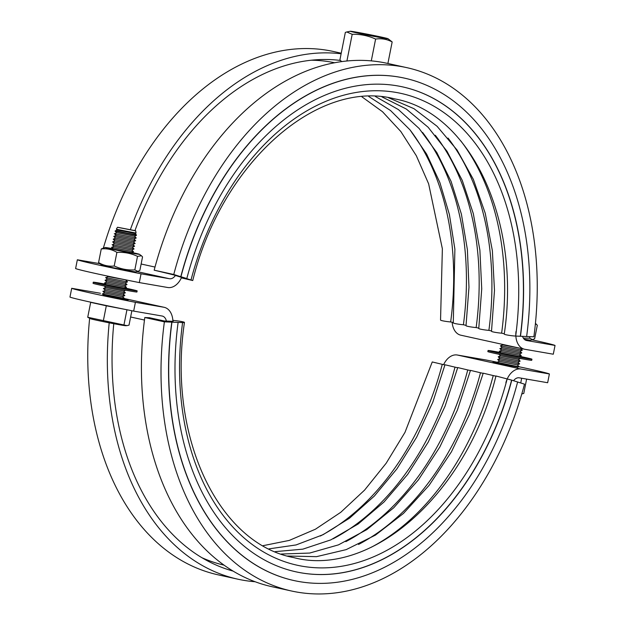 <?xml version="1.0" encoding="UTF-8"?>
<svg xmlns="http://www.w3.org/2000/svg" width="625" height="625" viewBox="0 0 625 625"><rect width="100%" height="100%" fill="white"/><g stroke="black" fill="none" stroke-linecap="round" stroke-linejoin="round"><path stroke-width="0.94" d="M133.672 311.102A67.102 1.523 -168.8 0 1 90.289 302.086A67.102 1.523 -168.8 0 1 69.961 297.07L71.703 288.297A67.102 1.523 11.2 0 0 92.023 293.312A67.102 1.523 11.2 0 0 135.406 302.328L133.672 311.102L162.07 316.016A8.945 6.125 -77.6 0 1 162.258 316.047A8.945 6.125 -77.6 0 1 165.664 318.961A8.945 6.125 -77.6 0 1 166.383 321.062M513.555 380.711A8.945 6.125 -77.6 0 1 514.766 379.367A8.945 6.125 -77.6 0 1 519.25 377.812L547.656 382.727L549.391 373.953A67.102 1.523 11.2 0 0 529.062 368.93A67.102 1.523 11.2 0 0 518.852 366.727M123.961 298.461L163.805 307.242A17.891 12.242 -77.6 0 1 164.18 307.312A17.891 12.242 -77.6 0 1 170.992 313.141A17.891 12.242 -77.6 0 1 172.891 321.328M505.875 382.664A17.891 12.242 -77.6 0 1 512.023 372.148A17.891 12.242 -77.6 0 1 520.992 369.039L457.281 355.008A17.891 12.242 102.4 0 0 448.312 358.117A17.891 12.242 102.4 0 0 443.633 364.641M123.406 298.695L128.242 299.883L121.914 298.898L103.195 294.836M517.961 367.102L496.617 363.32L492.852 362.367L497.969 363.141M497.227 362.234A67.102 1.523 11.2 0 0 485.687 359.922L457.281 355.008M549.391 373.953L520.992 369.039M163.805 307.242L135.406 302.328M201.797 557.656A257.211 176.031 102.4 0 0 224.016 565.133M100.102 293.211L100.477 293.281A17.891 12.242 102.4 0 0 100.102 293.211L71.703 288.297M453.336 322.539L450.664 321.953A6.711 0.594 -172.3 0 1 442.57 320.789A6.711 0.594 -172.3 0 1 440.547 320.086L442.367 248.781L428.633 183.82L416.328 155.734L400.828 131.516L382.531 111.742L361.93 96.836M466.07 325.344L463.406 324.758A6.711 0.594 -172.3 0 1 455.312 323.602A6.711 0.594 -172.3 0 1 453.289 322.891L454.891 249.219L449.406 214.562L439.891 182.578L426.641 154.109L410.023 129.891L390.531 110.523L368.688 96.445M478.812 328.148L476.148 327.562A6.711 0.594 -172.3 0 1 468.047 326.406A6.711 0.594 -172.3 0 1 466.023 325.695L468.969 287.242L467.398 249.688L461.383 214.078L451.094 181.422L436.867 152.625L419.133 128.477L398.438 109.609L375.367 96.469M491.555 330.961L488.891 330.367A6.711 0.594 -172.3 0 1 480.789 329.211A6.711 0.594 -172.3 0 1 478.766 328.508L481.727 288.836L479.891 250.164L473.32 213.641L462.242 180.344L447.016 151.273L428.148 127.273L406.242 108.992L381.953 96.891M504.297 333.766L501.633 333.18A6.711 0.594 -172.3 0 1 493.531 332.016A6.711 0.594 -172.3 0 1 491.508 331.312L494.484 290.438L492.367 250.664L485.234 213.234L473.336 179.344L457.094 150.055L437.07 126.273L413.953 108.672L388.453 97.711M181.578 277.406L173.375 274.812L154.172 270.18L173.758 274.492L192.75 280.547L181.367 277.867M154.172 270.18A267.953 183.375 102.4 0 1 387.172 63.328L406.766 67.641A267.953 183.375 102.4 0 1 533.875 336.797L515.68 336.062A6.711 0.594 -172.3 0 1 506.273 334.82A6.711 0.594 -172.3 0 1 504.25 334.117C521.367 219.641 469.961 112.563 394.867 98.914C317.664 78.562 221.688 162.688 192.75 280.547M340.469 60.453A261.242 178.789 102.4 0 0 134.977 230.555M341.109 53.781A267.953 183.375 102.4 0 0 130.414 229.531M406.766 67.641A267.953 183.375 102.4 0 0 173.758 274.492M501.633 333.18A239.883 164.164 102.4 0 0 460.781 140.867M488.891 330.367A239.883 164.164 102.4 0 0 448.039 138.062M476.148 327.562A239.883 164.164 102.4 0 0 435.305 135.25M463.406 324.758A239.883 164.164 102.4 0 0 422.562 132.445M450.664 321.953A239.883 164.164 102.4 0 0 409.82 129.641M341.227 53.211L333.5 51.508A267.953 183.375 102.4 0 0 103.398 247.922M320.32 536.016A239.883 164.164 102.4 0 0 442.273 364.336L432.25 361.953L405.008 432.32L386.188 463.211L364.57 490.117L340.758 512.305L315.43 529.211L289.297 540.406L263.07 545.672M333.062 538.828A239.883 164.164 102.4 0 0 455.016 367.148L444.992 364.766L432.797 402.219L416.617 437.242L396.93 468.836L374.32 496.094L349.461 518.234L323.109 534.664L296.047 544.945L269.055 548.859M345.805 541.633A239.883 164.164 102.4 0 0 467.75 369.953L457.734 367.57L445.086 406.164L428.219 442.141L407.664 474.406L384.055 501.969L358.148 524.008L330.789 539.883L302.828 549.156L275.117 551.648M358.539 544.438A239.883 164.164 102.4 0 0 480.492 372.758L470.477 370.375L457.375 410.102L439.82 447.016L418.375 479.922L393.766 507.75L366.82 529.625L338.469 544.867L309.656 553.062L281.273 554.031M371.281 547.242A239.883 164.164 102.4 0 0 493.234 375.562L483.219 373.18L469.664 414.039L451.406 451.867L429.07 485.391L403.453 513.445L375.477 535.094L346.156 549.633L316.516 556.656L287.516 556.023M295.812 571.797A248.266 169.906 102.4 0 0 511.617 380.117L495.961 375.984C467.023 493.852 371.047 577.977 293.844 557.617C218.742 543.977 167.344 436.898 184.453 322.422A6.711 0.594 7.7 0 0 182.43 321.711A6.711 0.594 7.7 0 0 174.336 320.555L172.836 320.219M113.773 323.703A261.242 178.789 102.4 0 0 233.078 571.094M109.211 322.82A267.953 183.375 102.4 0 0 237.828 579.18A267.953 183.375 102.4 0 0 255.133 581.742M231.914 570.766A261.242 178.789 102.4 0 0 232.75 570.891M172.883 321.273A6.711 0.594 7.7 0 0 173.18 321.336L164.234 320.977L149.422 317.711L144.797 317.523A267.953 183.375 102.4 0 0 271.906 586.688L291.5 591A267.953 183.375 102.4 0 0 524.5 384.148L511.617 380.117M144.797 317.523L164.383 321.844A267.953 183.375 102.4 0 0 291.5 591M164.383 321.844L182.586 322.578A6.711 0.594 7.7 0 0 184.453 322.422M495.914 376.156L493.234 375.562M483.172 373.352L480.492 372.758M470.43 370.539L467.75 369.953M457.695 367.734L455.016 367.148M444.953 364.93L442.273 364.336M89.641 318.289A267.953 183.375 102.4 0 0 218.234 574.867L237.828 579.18M488.062 350.516L487.844 351.609A22.367 0.508 11.2 0 0 494.695 353.344A22.367 0.508 11.2 0 0 518.406 358.133A22.367 0.508 11.2 0 0 531.727 360.297L531.945 359.203A22.367 0.508 -168.8 0 1 518.625 357.039A22.367 0.508 -168.8 0 1 494.906 352.242A22.367 0.508 -168.8 0 1 488.062 350.516A22.367 0.508 -168.8 0 1 500.477 352.508M519.703 356.312A22.367 0.508 -168.8 0 1 525.094 357.469A22.367 0.508 -168.8 0 1 531.945 359.203M519.148 356.547L500.898 352.938M93.273 282.211L93.055 283.305A22.367 0.508 11.2 0 0 99.906 285.039A22.367 0.508 11.2 0 0 123.625 289.828A22.367 0.508 11.2 0 0 136.938 291.992L137.156 290.898A22.367 0.508 -168.8 0 1 123.836 288.734A22.367 0.508 -168.8 0 1 100.125 283.938A22.367 0.508 -168.8 0 1 93.273 282.211A22.367 0.508 -168.8 0 1 105.688 284.203M124.922 288.008A22.367 0.508 -168.8 0 1 130.305 289.164A22.367 0.508 -168.8 0 1 137.156 290.898M124.367 288.242L106.117 284.633M131.461 252.586L113.141 248.961M112.906 248.719A17.445 0.398 11.2 0 0 105.187 247.508A17.445 0.398 11.2 0 0 118.289 250.516A17.445 0.398 11.2 0 0 139.367 254.273A17.445 0.398 11.2 0 0 131.773 252.453M114.297 266C120.781 269.039 127.625 270.336 134.828 269.891L137.898 271.391L135.891 271.859A17.445 0.398 -168.8 0 1 114.82 268.062A17.445 0.398 -168.8 0 1 101.703 265.094L98.578 262.539C103.445 265.469 108.656 266.633 114.203 266.008L116.906 252.367C112.055 249.453 106.844 248.312 101.266 248.953L105.187 247.508M137.898 271.391L139.875 270.359L142.539 256.891L141.453 255.766L137.508 256.359C131 253.297 124.156 251.977 116.992 252.414M98.578 262.539L101.266 248.953M134.828 269.891L137.508 256.359M523.344 338.109L529.617 338.195L532.68 339.695L530.672 340.164A17.445 0.398 -168.8 0 1 524.156 339.172M532.68 339.695L534.656 338.664L537.328 325.195L535.414 323.664M529.617 338.195L529.922 336.641M180.945 276.727L186.805 278.555L180.945 276.727A257.211 176.031 102.4 0 1 404.609 78.164A257.211 176.031 102.4 0 1 526.633 336.531M520.461 336.289A248.266 169.906 102.4 0 0 402.688 86.898A248.266 169.906 102.4 0 0 186.805 278.555M520.305 336.25A248.266 169.906 102.4 0 0 402.609 86.883M404.531 78.141A257.211 176.031 102.4 0 0 404.453 78.125A257.211 176.031 102.4 0 0 180.789 276.688M178.117 322.422L171.789 322.141L178.117 322.422A248.266 169.906 102.4 0 0 295.891 571.812A248.266 169.906 102.4 0 0 511.781 380.156M171.945 322.172A257.211 176.031 102.4 0 0 293.969 580.547A257.211 176.031 102.4 0 0 517.633 381.984M171.789 322.141A257.211 176.031 102.4 0 0 293.805 580.516A257.211 176.031 102.4 0 0 293.891 580.531M388.031 38.711A19.234 0.438 11.2 0 0 382.164 37.25A19.234 0.438 11.2 0 0 362.242 33.219A19.234 0.438 11.2 0 0 350.344 31.25A19.234 0.438 11.2 0 0 356.203 32.758A19.234 0.438 11.2 0 0 377.07 36.969A19.234 0.438 11.2 0 0 388.031 38.711L392.164 41.938C387 39.172 381.484 38.211 375.609 39.07C368.164 35.672 360.359 34.086 352.195 34.305L346.781 31.969L345.344 32.406L339.93 59.773A51.719 14.945 -79.2 0 0 341.664 61.516A51.719 14.945 -79.2 0 0 341.805 61.602M360.125 33.438L356.023 32.406L363.844 33.664L382.344 37.617L360.125 33.438M346.914 61.008L352.195 34.305M371.289 60.883L375.609 39.07M387.891 63.484L392.164 41.938M516 331.516A17.891 12.242 -77.6 0 0 517.711 343.398A17.891 12.242 -77.6 0 0 524.523 349.227A17.891 12.242 -77.6 0 0 524.898 349.297L553.297 354.211L555.039 345.438L526.633 340.523A8.945 6.125 -77.6 0 1 526.445 340.484A8.945 6.125 -77.6 0 1 523.047 337.57A8.945 6.125 -77.6 0 1 522.562 336.367M175.414 275.453A8.945 6.125 -77.6 0 1 173.938 277.172A8.945 6.125 -77.6 0 1 169.453 278.727L141.055 273.812L139.312 282.586A67.102 1.523 -168.8 0 1 95.938 273.57A67.102 1.523 -168.8 0 1 75.609 268.555L77.344 259.781A67.102 1.523 11.2 0 0 97.672 264.797A67.102 1.523 11.2 0 0 141.055 273.812M452.164 322.281A17.891 12.242 102.4 0 0 454.008 329.367A17.891 12.242 102.4 0 0 460.82 335.195L524.523 349.227M181.586 277.383A17.891 12.242 -77.6 0 1 176.688 284.391A17.891 12.242 -77.6 0 1 167.719 287.5L139.312 282.586M555.039 345.438A67.102 1.523 11.2 0 0 534.711 340.414A67.102 1.523 11.2 0 0 532.07 339.836M99.688 263.641L77.344 259.781M334.664 62.766A257.211 176.031 102.4 0 0 311.359 60.219M521.789 393.93L523.773 393.445L526.617 379.086M517.328 364.859L519.062 366.633L516.062 366.211L497.141 362.273L499.414 361.312L517.32 364.859L519.609 363.891L497.68 359.531L499.43 361.305M497.68 359.531L499.961 358.57L517.859 362.117L520.148 361.148L498.219 356.805L500.5 355.828L518.406 359.375L520.438 358.516M516.109 357.703L503.266 355.156M500.852 353.164L518.945 356.633L521.234 355.664L499.305 351.32L501.586 350.344L519.492 353.891L521.781 352.922L499.852 348.578L502.133 347.602L520.031 351.148L522.32 350.18L500.398 345.82L502.141 347.594M502.688 344.852L520.664 348.375M520.586 348.406L522.32 350.18M520.047 351.148L521.781 352.922M517.875 362.117L519.609 363.891M521.672 378.234L520.734 382.969M121.836 308.727A18.453 0.422 -168.8 0 1 93.953 302.984A18.453 0.422 -168.8 0 1 93.219 302.734M126.984 325.625L125.633 325.695A17.891 0.406 -168.8 0 1 109.852 322.945A17.891 0.406 -168.8 0 1 91.336 318.984A17.891 0.406 -168.8 0 1 90.672 318.773L87.727 317.266L126.984 325.625L129.016 325.141L131.867 310.742M116.75 229.305L116.344 229.148L117.477 227.281L135.711 230.883L136.047 233.055L116.75 229.305M117.117 229.938L115.867 230.812L127.398 233.273L136.312 234.789L135.031 233.484L117.492 230.078L116.352 229.164M118.039 227.336L135.562 230.734L118.039 227.336M102.352 293.969L104.633 293.008L122.531 296.555L124.281 298.312L102.352 293.969L103.602 295.258M105.727 287.516L123.617 291.07L125.367 292.844L103.438 288.5L105.547 290.398L123.078 293.812L124.828 295.57L103.344 291.398L105.172 290.266M103.438 288.5L105.719 287.523M106.273 284.773L124.164 288.328L126.453 287.359L104.523 283L106.266 284.789M106.812 282.031L124.703 285.586L126.992 284.617L105.07 280.258L106.812 282.047L104.523 283M105.07 280.258L107.344 279.297L125.25 282.844L127.539 281.875L106.055 277.688L107.891 276.555L126.172 279.945M113.086 249.234L131.219 252.688L133.508 251.719L111.578 247.375L113.859 246.391L131.766 249.945L134.055 248.977L112.57 244.789L114.406 243.648L132.305 247.203L134.594 246.234L112.672 241.875L114.414 243.656M114.961 240.906L132.852 244.461L135.133 243.492L113.211 239.133L114.953 240.914L112.672 241.875M115.5 238.164L133.391 241.719L135.68 240.75L113.758 236.391L115.5 238.172L113.211 239.133M114.297 233.664L116.406 235.562L133.938 238.977L136.219 238.008L114.742 233.82L116.578 232.68M116.586 232.68L134.477 236.234L136.406 235.422L115.109 231.195L116.586 232.695M136.312 234.789L136.406 235.422M133.398 241.711L135.133 243.492M132.859 244.453L134.594 246.234M132.32 247.195L134.055 248.977M121.328 289.398L108.484 286.852M92.18 302.508L90.68 302.359L87.727 317.266M90.68 302.359L106.313 305.797L103.359 320.711M126.953 309.758L124 324.641M106.313 305.797L125.156 309.398M130.625 317L144.469 320.047M515.68 336.062A241.555 165.312 102.4 0 0 396.039 92.422A241.555 165.312 102.4 0 0 191.031 279.891M182.586 322.578A241.555 165.312 102.4 0 0 302.227 566.219A241.555 165.312 102.4 0 0 507.227 378.75M155.008 267.062L141.133 264.008M137.047 271.586L169.453 278.727M164.18 307.312L123.977 298.461M139.367 254.273L141.453 255.766M535.43 323.492L536.242 324.07M350.344 31.25L346.781 31.969M498.562 363.734L497.133 362.289M499.969 358.578L498.219 356.805M500.508 355.836L498.953 354.258M501.055 353.094L499.305 351.32M501.594 350.352L499.852 348.578M502.672 344.859L500.398 345.82M502.68 344.867L502.109 344.289M519.5 353.891L521.234 355.648M518.414 359.375L520.148 361.133M517.422 367.328L519.062 366.633M104.641 293.016L102.891 291.242M105.727 287.531L104.172 285.953M107.352 279.305L105.609 277.531M107.898 276.562L107.391 276.047M113.328 249.141L111.578 247.375M113.867 246.398L112.125 244.633M116.031 235.422L113.758 236.391M115.438 230.656L115.109 231.195M134.484 236.227L136.227 237.992M133.945 238.969L135.68 240.734M131.773 249.938L133.508 251.703M125.805 280.102L127.539 281.859M125.258 282.844L127 284.602M124.719 285.586L126.453 287.344M123.617 291.07L125.656 290.211M123.078 293.812L125.367 292.844M122.531 296.555L124.82 295.586M122.633 299.023L124.281 298.328M135.023 233.492L136.039 233.062"/></g></svg>
